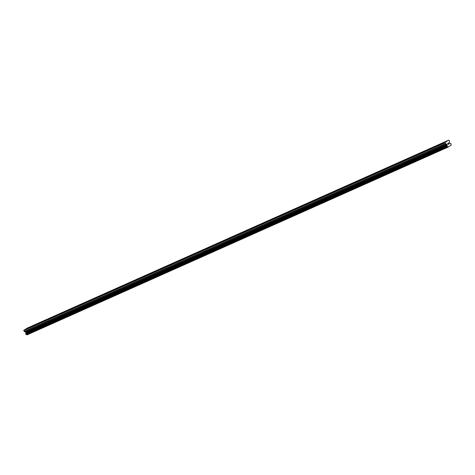 <?xml version="1.0" encoding="UTF-8"?>
<svg xmlns="http://www.w3.org/2000/svg" width="475" height="475" viewBox="0 0 475 475"><rect width="100%" height="100%" fill="white"/><g stroke="black" fill="none" stroke-linecap="round" stroke-linejoin="round"><path stroke-width="0.71" d="M442.652 143.278L444 142.476L442.652 143.278M431.757 148.135L433.111 147.333L431.757 148.135M420.862 152.992L422.216 152.19L420.862 152.992M409.967 157.854L411.32 157.047L409.967 157.854M399.077 162.711L400.425 161.91L399.077 162.711M388.182 167.568L389.536 166.767L388.182 167.568M377.287 172.425L378.64 171.623L377.287 172.425M366.391 177.282L367.745 176.48L366.391 177.282M355.502 182.139L356.856 181.337L355.502 182.139M344.607 186.996L345.96 186.194L344.607 186.996M333.711 191.858L335.065 191.051L333.711 191.858M322.816 196.715L324.17 195.914L322.816 196.715M311.927 201.572L313.28 200.771L311.927 201.572M301.031 206.429L302.385 205.627L301.031 206.429M290.136 211.286L291.49 210.484L290.136 211.286M279.241 216.143L280.594 215.341L279.241 216.143M268.351 221L269.705 220.198L268.351 221M257.456 225.862L258.81 225.055L257.456 225.862M246.561 230.719L247.914 229.918L246.561 230.719M235.665 235.576L237.019 234.775L235.665 235.576M224.776 240.433L226.13 239.632L224.776 240.433M213.881 245.29L215.234 244.488L213.881 245.29M202.985 250.147L204.339 249.345L202.985 250.147M192.09 255.004L193.444 254.202L192.09 255.004M181.201 259.867L182.554 259.059L181.201 259.867M170.305 264.723L171.659 263.922L170.305 264.723M159.41 269.58L160.764 268.779L159.41 269.58M148.515 274.437L149.868 273.636L148.515 274.437M137.625 279.294L138.979 278.493L137.625 279.294M126.73 284.151L128.084 283.349L126.73 284.151M115.835 289.014L117.188 288.206L115.835 289.014M104.939 293.871L106.293 293.063L104.939 293.871M94.05 298.728L95.404 297.926L94.05 298.728M83.155 303.584L84.508 302.783L83.155 303.584M72.259 308.441L73.613 307.64L72.259 308.441M61.364 313.298L62.718 312.497L61.364 313.298M50.475 318.155L51.828 317.353L50.475 318.155M39.579 323.018L40.933 322.21L39.579 323.018M28.684 327.875L30.038 327.067L28.684 327.875M448.756 140.125L27.526 327.958L23.809 330.267L24.225 331.443A0.38 0.321 66 0 0 24.439 331.627L25.502 331.989L446.732 144.162L445.663 143.794A0.38 0.321 -114 0 1 445.455 143.61L445.039 142.435L448.756 140.125L449.552 141.063A0.38 0.321 -114 0 1 449.605 141.348L449.421 142.613L450.033 143.349A0.606 0.511 66 0 0 450.609 143.587L451.108 143.794L451.191 144.596A0.606 0.511 66 0 0 451.108 145.231L448.222 147.024A0.606 0.511 66 0 0 447.646 146.799L447.147 146.591L447.07 145.783A0.606 0.511 66 0 0 447.147 145.142L446.732 144.162M27.075 334.869L448.299 147.036L26.998 334.857A0.606 0.511 66 0 0 26.422 334.632L447.646 146.799M25.502 331.989L25.923 332.975A0.606 0.511 66 0 1 25.84 333.616L25.923 334.424L26.422 334.632M449.083 143.806L448.863 143.42L449.083 143.806L448.709 144.127L449.172 143.836L448.709 144.127M448.637 143.563L448.608 142.975L448.827 143.361M448.608 142.975L448.192 143.23L448.608 142.975M448.192 143.23L448.626 142.874L449.172 143.836L448.62 142.874M448.145 144.477L447.634 143.486M26.998 334.857L448.222 147.024M25.923 332.975L447.147 145.142M25.887 332.785L447.112 144.952M23.75 330.612L444.98 142.779M23.809 330.267L445.039 142.435M26.285 334.584L447.509 146.751M26.25 334.543L447.474 146.71M26.119 334.489L447.343 146.656M26.072 334.501L447.296 146.668M25.923 334.424L447.147 146.591M25.781 334.174L447.011 146.342M25.787 334.008L447.011 146.175M25.822 333.955L447.046 146.122M25.834 333.818L447.064 145.985M25.816 333.765L447.046 145.932M25.84 333.616L447.07 145.783M25.899 332.69L447.129 144.857M25.882 332.577L447.106 144.744M25.591 332.067L446.815 144.234M24.439 331.627L445.663 143.794M24.225 331.443L445.455 143.61"/></g></svg>
